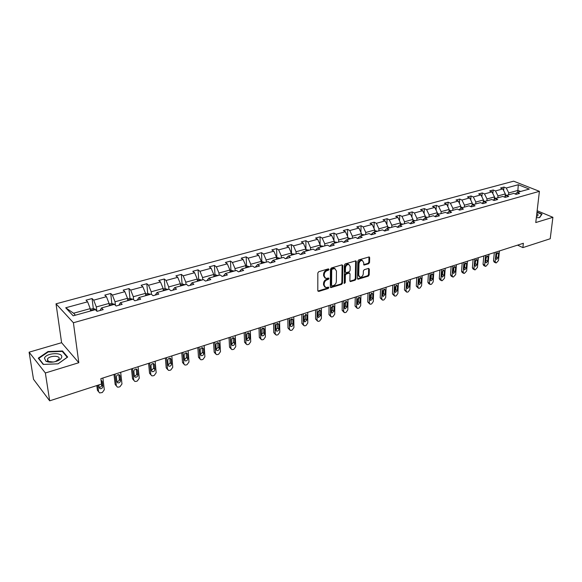 <?xml version="1.0" encoding="UTF-8"?>
<svg xmlns="http://www.w3.org/2000/svg" width="582" height="582" viewBox="0 0 582 582"><rect width="100%" height="100%" fill="white"/><g stroke="black" fill="none" stroke-linecap="round" stroke-linejoin="round"><path stroke-width="0.87" d="M329.012 269.371L328.386 268.862L318.747 271.699L317.83 272.965L317.808 290.738L318.71 291.437L328.248 288.497L328.874 287.624L328.532 287.122L325.745 287.581L324.174 285.267L324.181 283.805C324.37 281.848 325.331 280.509 327.077 279.789L328.306 279.418L328.939 278.545L328.597 278.029L325.825 278.472L324.218 276.123L324.225 274.646C324.414 272.667 325.382 271.328 327.135 270.615L328.372 270.252L329.012 269.371M368.653 263.755L369.534 262.54L369.672 257.659L369.199 256.917L358.738 259.914L357.857 261.143L357.457 278.545L357.923 279.258L368.297 276.152L369.17 274.937L369.337 269.117L368.522 268.418L364.237 269.713L363.364 270.936L363.284 273.831C362.892 276.028 361.786 277.134 359.974 277.141L358.723 275.228L358.992 263.784C359.378 261.58 360.476 260.467 362.295 260.452L363.583 262.417L364.012 265.057L368.653 263.755L367.999 263.377L368.872 262.162L368.959 256.917M535.767 222.557L552.9 217.304L550.216 238.751L522.883 247.605L523.364 243.276L100.861 378.656L101.53 384.04L49.681 400.823L45.36 372.982L78.81 362.717L73.405 322.748L539.405 191.333L535.767 222.557M342.754 265.61L341.881 264.883L331.376 267.982L330.467 269.233L330.321 286.89L330.809 287.61L341.605 284.38L342.492 283.143L342.754 265.61L342.041 264.854M345.191 263.908L355.857 260.852L356.344 261.594L355.958 279.004L355.078 280.226L350.357 281.586L349.884 280.873L350.015 273.824L349.164 273.118L346.246 274.006L345.359 275.235L345.235 282.59L344.348 283.463L344.297 265.152L345.191 263.908M552.9 217.304L537.142 210.742M78.81 362.717L61.605 342.696L29.1 352.183L45.36 372.982M29.1 352.183L33.516 379.297L49.681 400.823M515.23 193.988L517.216 192.431L519.573 193.384L516.118 194.352L513.768 193.391L506.384 195.443L508.733 196.41L505.22 197.393L502.87 196.418L495.362 198.506L497.705 199.495L494.125 200.492L491.79 199.495L484.144 201.619L486.479 202.623L482.834 203.642L480.506 202.631L472.729 204.791L475.05 205.817L471.34 206.85L469.027 205.824L461.104 208.021L463.41 209.062L459.642 210.117L457.328 209.069L449.268 211.31L451.567 212.372L447.718 213.448L445.426 212.379L437.213 214.663L439.497 215.74L435.583 216.831L433.299 215.747L424.933 218.075L427.203 219.174L423.216 220.287L420.946 219.181L412.42 221.553L414.675 222.673L410.616 223.801L408.36 222.68L399.674 225.096L401.915 226.231L397.775 227.387L395.534 226.245L386.681 228.704L388.907 229.861L384.687 231.039L382.469 229.875L373.44 232.385L375.652 233.564L371.345 234.764L369.141 233.578L359.938 236.132L362.135 237.34L357.741 238.562L355.558 237.354L346.174 239.959L348.349 241.188L343.867 242.439L341.707 241.203L332.133 243.858L334.286 245.109L329.718 246.39L327.579 245.124L317.816 247.837L319.94 249.118L315.284 250.42L313.16 249.132L303.2 251.897L305.303 253.199L300.552 254.53L298.457 253.221L288.286 256.044L290.367 257.375L285.515 258.728L283.441 257.389L273.067 260.27L275.119 261.631L270.164 263.013L268.12 261.645L257.528 264.592L259.55 265.974L254.494 267.385L252.479 265.996L241.661 269L243.654 270.412L238.489 271.852L236.503 270.434L225.452 273.504L227.417 274.944L222.135 276.421L220.185 274.966L208.894 278.101L210.83 279.578L205.431 281.084L203.511 279.6L191.973 282.801L193.871 284.307L188.357 285.849L186.473 284.329L174.68 287.61L176.542 289.145L170.904 290.724L169.056 289.174L157.002 292.52L158.821 294.092L153.059 295.7L151.247 294.121L138.923 297.548L140.699 299.155L134.806 300.799L133.038 299.177L120.43 302.684L122.169 304.328L116.138 306.008L114.414 304.357L101.508 307.936L103.203 309.624L97.027 311.341L95.353 309.653L73.186 315.808L65.708 307.776L87.613 301.818L86.005 300.188L92.072 298.551L93.695 300.167L106.448 296.696L104.796 295.103L110.733 293.495L112.399 295.081L124.868 291.691L123.173 290.134L128.978 288.563L130.688 290.105L142.881 286.795L141.142 285.267L146.817 283.732L148.57 285.245L160.501 282.001L158.726 280.509L164.277 279.004L166.066 280.488L177.743 277.316L175.924 275.853L181.366 274.384L183.192 275.832L194.614 272.725L192.766 271.299L198.084 269.859L199.946 271.277L211.128 268.237L209.244 266.84L214.452 265.428L216.351 266.818L227.3 263.842L225.387 262.467L230.487 261.085L232.407 262.453L243.138 259.536L241.188 258.19L246.186 256.837L248.143 258.175L258.648 255.316L256.669 253.999L261.565 252.675L263.551 253.985L273.838 251.184L271.838 249.896L276.639 248.594L278.647 249.882L288.73 247.139L286.708 245.873L291.407 244.6L293.444 245.859L303.331 243.167L301.28 241.93L305.892 240.679L307.943 241.916L317.634 239.282L315.568 238.06L320.085 236.838L322.166 238.053L331.667 235.463L329.572 234.27L334.003 233.069L336.105 234.255L345.424 231.723L343.315 230.552L347.658 229.373L349.782 230.537L358.919 228.057L356.788 226.907L361.058 225.751L363.19 226.893L372.16 224.456L370.014 223.328L374.197 222.193L376.35 223.313L385.153 220.92L382.985 219.814L387.095 218.701L389.263 219.807L397.906 217.457L395.724 216.366L399.754 215.275L401.944 216.358L410.419 214.052L408.222 212.983L412.18 211.913L414.384 212.976L422.707 210.713L420.495 209.658L424.387 208.611L426.599 209.658L434.776 207.432L432.55 206.399L436.369 205.366L438.595 206.392L446.627 204.209L444.386 203.198L448.14 202.18L450.373 203.191L458.26 201.045L456.019 200.048L459.7 199.051L461.948 200.041L469.696 197.938L467.441 196.956L471.056 195.974L473.319 196.949L480.928 194.883L478.666 193.922L482.223 192.955L484.493 193.915L491.972 191.878L489.695 190.932L493.194 189.987L495.471 190.932L502.826 188.932L500.542 188.001L503.976 187.069L506.26 187.993L518.286 184.727L529.278 189.077L517.216 192.431M73.405 322.748L56.025 303.819L513.637 181.177L539.405 191.333M497.799 197.829L497.981 195.93L505.329 193.901L505.074 196.483M505.329 193.901L502.826 188.932M497.981 195.93L495.471 190.932M504.368 197.043L506.384 195.443M486.843 200.87L487.01 198.964L494.489 196.898L494.256 199.393M494.489 196.898L491.972 191.878M487.01 198.964L484.493 193.915M493.318 200.15L495.362 198.506M475.683 203.969L475.843 202.049L483.453 199.946L483.242 202.354M483.453 199.946L480.928 194.883M475.843 202.049L473.319 196.949M482.071 203.307L484.144 201.619M464.334 207.127L464.487 205.191L472.228 203.053L472.038 205.366M472.228 203.053L469.696 197.938M464.487 205.191L461.948 200.041M470.62 206.53L472.729 204.791M452.774 210.335L452.92 208.385L460.798 206.21L460.631 208.414M460.798 206.21L458.26 201.045M452.92 208.385L450.373 203.191M458.958 209.811L461.104 208.021M441.011 213.609L441.141 211.644L449.166 209.425L449.02 211.521M449.166 209.425L446.627 204.209M441.141 211.644L438.595 206.392M447.085 213.15L449.268 211.31M429.036 216.933L429.152 214.954L437.322 212.699L437.198 214.671M437.322 212.699L434.776 207.432M429.152 214.954L426.599 209.658M435.001 216.555L437.213 214.663M416.836 220.323L416.945 218.33L425.267 216.031L425.151 218.017M425.267 216.031L422.707 210.713M416.945 218.33L414.384 212.976M422.685 220.032L424.933 218.075M404.417 223.772L404.512 221.764L412.987 219.421L412.878 221.422M412.987 219.421L410.419 214.052M404.512 221.764L401.944 216.358M410.143 223.568L412.42 221.553M391.759 227.293L391.839 225.27L400.474 222.884L400.387 224.892M400.474 222.884L397.906 217.457M391.839 225.27L389.263 219.807M397.361 227.176L399.674 225.096M378.867 230.872L378.933 228.835L387.728 226.405L387.656 228.435M387.728 226.405L385.153 220.92M378.933 228.835L376.35 223.313M384.331 230.858L386.681 228.704M365.722 234.524L365.78 232.473L374.743 229.992L374.677 232.036M374.743 229.992L372.16 224.456M365.78 232.473L363.19 226.893M371.054 234.611L373.44 232.385M352.328 238.249L352.372 236.176L361.509 233.651L361.458 235.71M361.509 233.651L358.919 228.057M352.372 236.176L349.782 230.537M357.515 238.438L359.938 236.132M338.673 242.039L338.702 239.951L348.021 237.383L347.985 239.457M348.021 237.383L345.424 231.723M338.702 239.951L336.105 234.255M343.715 242.345L346.174 239.959M324.756 245.91L324.763 243.807L334.264 241.181L334.243 243.276M334.264 241.181L331.667 235.463M324.763 243.807L322.166 238.053M329.638 246.339L332.133 243.858M310.555 249.853L310.555 247.736L320.238 245.058L320.238 247.168M320.238 245.058L317.634 239.282M310.555 247.736L307.943 241.916M315.277 250.413L317.816 247.837M296.078 253.876L296.056 251.744L305.936 249.009L305.95 251.133M305.936 249.009L303.331 243.167M296.056 251.744L293.444 245.859M300.719 254.48L303.2 251.897M281.302 257.986L281.266 255.833L291.349 253.046L291.371 255.185M291.349 253.046L288.73 247.139M281.266 255.833L278.647 249.882M285.871 258.626L288.286 256.044M266.229 262.169L266.17 260.001L276.457 257.157L276.501 259.317M276.457 257.157L273.838 251.184M266.17 260.001L263.551 253.985M270.717 262.86L273.067 260.27M250.842 266.447L250.762 264.257L261.267 261.354L261.333 263.53M261.267 261.354L258.648 255.316M250.762 264.257L248.143 258.175M255.251 267.174L257.528 264.592M235.135 270.812L235.033 268.608L245.757 265.647L245.844 267.836M245.757 265.647L243.138 259.536M235.033 268.608L232.407 262.453M239.457 271.583L241.661 269M219.094 275.271L218.978 273.045L229.926 270.019L230.028 272.231M229.926 270.019L227.3 263.842M218.978 273.045L216.351 266.818M223.321 276.086L225.452 273.504M202.711 279.818L202.572 277.578L213.761 274.486L213.878 276.719M213.761 274.486L211.128 268.237M202.572 277.578L199.946 271.277M206.85 280.684L208.894 278.101M185.978 284.467L185.818 282.212L197.247 279.054L197.393 281.302M197.247 279.054L194.614 272.725M185.818 282.212L183.192 275.832M190.008 285.384L191.973 282.801M168.882 289.218L168.7 286.941L180.376 283.718L180.544 285.98M180.376 283.718L177.743 277.316M168.7 286.941L166.066 280.488M172.81 290.192L174.68 287.61M151.429 294.274L151.204 291.778L163.135 288.483L163.324 290.767M163.135 288.483L160.501 282.001M151.204 291.778L148.57 285.245M155.219 295.096L157.002 292.52M133.62 299.708L133.322 296.718L145.515 293.35L145.733 295.656M145.515 293.35L142.881 286.795M133.322 296.718L130.688 290.105M137.243 300.116L138.923 297.548M115.425 305.324L115.032 301.774L127.502 298.326L127.742 300.654M127.502 298.326L124.868 291.691M115.032 301.774L112.399 295.081M118.852 305.252L120.43 302.684M96.838 311.144L96.321 306.947L109.081 303.418L109.351 305.761M109.081 303.418L106.448 296.696M96.321 306.947L93.695 300.167M100.046 310.504L101.508 307.936M65.708 307.776L73.579 313.232L90.239 308.627L90.53 310.992M90.239 308.627L87.613 301.818M61.605 342.696L56.025 303.819M517.558 245.131L522.883 247.605M520.621 191.485L517.951 190.409L508.77 192.948L508.581 194.832M517.754 192.286L518.286 184.727M73.579 313.232L75.413 315.189M508.77 192.948L506.26 187.993M93.309 308.598L92.072 298.551M111.846 303.418L110.733 293.495M132.456 299.337L129.968 298.355L128.978 288.563M147.719 293.437L146.817 283.732M165.07 288.636L164.277 279.004M182.057 283.929L181.366 274.384M198.688 279.331L198.084 269.859M214.969 274.82L214.452 265.428M230.916 270.412L230.487 261.085M246.528 266.083L246.186 256.837M261.835 261.849L261.565 252.675M276.828 257.695L276.639 248.594M291.524 253.628L291.407 244.6M305.928 249.001L305.892 240.679M320.064 244.673L320.085 236.838M333.93 240.453L334.003 233.069M347.541 236.336L347.658 229.373M360.898 232.327L361.058 225.751M374.008 228.406L374.197 222.193M386.87 224.579L387.095 218.701M399.507 220.84L399.754 215.275M411.918 217.181L412.18 211.913M424.096 213.601L424.387 208.611M436.071 210.102L436.369 205.366M447.827 206.675L448.14 202.18M459.38 203.314L459.7 199.051M470.729 200.026L471.056 195.974M481.889 196.803L482.223 192.955M492.852 193.639L493.194 189.987M503.634 190.54L503.976 187.069M62.529 350.982L48.015 351.535L38.274 358.185L43.206 364.419L58.084 363.837L67.665 357.05L62.529 350.982L62.652 351.863M536.335 217.712L539.623 217.617L542.031 214.096L536.997 211.993M328.364 268.971L327.731 269.852L326.495 270.215C324.741 270.928 323.774 272.267 323.592 274.238L324.225 274.646M324.923 277.992L323.585 275.723L323.592 274.238M324.851 287.086L323.541 284.86L323.548 283.39C323.73 281.441 324.698 280.102 326.444 279.389L327.673 279.011L328.306 278.138M317.867 291.058L327.615 288.09L328.241 287.217M330.38 287.21L340.965 283.98L341.852 282.743L342.107 265.217M332.344 269.073L331.711 269.953L331.58 285.435L331.915 285.944L333.479 285.529C335.196 284.816 336.149 283.492 336.345 281.557L336.461 271.001L334.861 268.629L332.344 269.073L331.704 268.68L331.071 269.553L331.711 269.953M331.689 285.791L330.94 285.027L331.071 269.553M335.101 268.702L334.214 268.237L332.999 268.295L333.646 268.688M331.704 268.68L332.999 268.295M349.935 281.201L354.431 279.826L355.311 278.611L355.624 260.845M349.316 273.089L348.516 272.725L345.599 273.605L344.711 274.842L344.595 282.19L345.235 282.59M344.02 283.034L344.595 282.19M350.153 266.461L348.844 264.49C346.981 264.497 345.861 265.618 345.475 267.851L345.41 271.932L346.268 272.638L349.193 271.765L350.08 270.528L350.153 266.461M348.953 264.519L348.196 264.097C346.334 264.112 345.213 265.232 344.828 267.458L345.475 267.851M345.577 272.463L344.762 271.539L344.828 267.458M363.59 264.686L367.999 263.377M362.382 260.474L361.64 260.067C359.829 260.089 358.723 261.202 358.337 263.399L358.992 263.784M359.232 276.726L358.076 274.835L358.337 263.399M357.508 278.873L367.649 275.759L368.515 274.551L368.632 268.389M48.088 352.023L48.015 351.535M96.816 385.568L97.412 390.26L98.591 391.73M102.876 378.009L104.316 389.751L102.279 392.537L99.617 392.93L98.576 391.635L97.776 385.255M90.326 309.326L93.135 308.547L95.31 309.195L96.045 310.352M99.122 387.372C100.679 387.306 101.53 386.528 101.661 385.058L101.37 380.424L102.228 381.494L102.839 386.419C102.614 388.07 101.668 388.82 99.995 388.667L99.151 387.612L98.816 384.92M93.295 310.221L91.883 310.613M113.999 374.444L115.156 384.462L116.385 385.982M120.67 372.305L121.973 383.967L119.965 386.717L118.837 387.088L117.389 387.11L116.356 385.808L115.01 374.124M109.161 304.11L111.759 303.397L114.239 304.401M116.931 381.61C118.415 381.501 119.223 380.737 119.346 379.319L118.815 374.619M111.97 305.033L110.609 305.223M120.554 380.65L120.008 375.761L119.157 374.692C117.528 374.553 116.604 375.295 116.393 376.925L116.953 381.821L117.79 382.876C119.412 383.014 120.336 382.272 120.554 380.65L119.346 379.319M131.481 368.843L132.529 378.787L133.809 380.359M138.08 366.733L139.258 378.3L137.272 381.021L136.173 381.385L134.784 381.414L133.758 380.104L132.543 368.508M129.968 298.355L127.574 299.017M134.355 375.972C135.781 375.827 136.552 375.07 136.661 373.695L136.181 369.003M130.237 299.956L128.891 300.334M137.898 375.004L137.403 370.152L136.559 369.083C134.98 368.952 134.086 369.694 133.867 371.294L134.369 376.154L135.199 377.209C136.777 377.34 137.679 376.605 137.898 375.004L136.661 373.695M44.45 358.17L45.934 361.226C48.75 362.506 52.242 362.535 56.418 361.313C59.248 360.316 60.972 359.05 61.59 357.508C63.874 351.972 46.145 352.648 44.45 358.17M53.951 361.931L55.537 361.524L59.08 358.919C60.63 355.275 49.157 355.464 47.469 359.116L48.379 361.466L53.34 362.033M43.526 364.405L38.768 358.388L48.204 351.943L62.267 351.404L67.243 357.283L57.989 363.837M38.856 358.912L38.768 358.388M536.48 216.402L536.488 216.402C537.943 215.886 538.386 215.216 537.804 214.38L536.808 213.601M536.96 212.299L541.697 214.278L539.405 217.624M541.653 214.649L541.697 214.278M148.599 363.357L149.538 373.229L150.862 374.852M155.125 361.269L156.18 372.749L154.215 375.448L153.139 375.805L151.807 375.827L150.796 374.517L149.705 363.008M145.58 294.034L147.777 293.423L150.272 294.39M151.415 370.45L153.619 368.195L153.182 363.51M148.104 294.994L146.788 295.358M154.885 369.475L154.441 364.659L153.604 363.583C152.069 363.474 151.189 364.201 150.971 365.78L151.429 370.603L152.251 371.658C153.779 371.774 154.659 371.047 154.885 369.475L153.619 368.195M165.361 357.988L166.197 367.788L167.558 369.454M171.821 355.922L172.752 367.322L170.81 369.985L169.755 370.334L168.482 370.363L167.478 369.046L166.503 357.624M163.193 289.152L165.208 288.599L167.703 289.545M168.118 365.038L170.22 362.812L169.835 358.141M165.579 290.134L164.299 290.294M171.508 364.063L171.115 359.283L170.286 358.206C168.802 358.105 167.943 358.825 167.725 360.374L168.125 365.161L168.94 366.224C170.431 366.333 171.283 365.612 171.508 364.063L170.22 362.812M181.773 352.728L182.508 362.455L183.919 364.165M188.161 350.684L188.983 361.997L187.062 364.638L186.029 364.979L184.814 365.009L183.817 363.692L182.959 352.35M180.42 284.387L182.261 283.878L184.763 284.809M184.472 359.734L186.48 357.537L186.138 352.874M182.683 285.384L181.431 285.536M187.797 358.759L187.455 354.016L186.633 352.939C185.185 352.845 184.349 353.565 184.13 355.085L184.487 359.836L185.287 360.905C186.735 360.993 187.571 360.28 187.797 358.759L186.48 357.537M197.851 347.578L198.491 357.232L199.946 358.978M204.18 345.548L204.886 356.788L202.987 359.4L201.976 359.727L200.805 359.763L199.822 358.447L199.08 347.185M197.291 279.716L198.949 279.258L201.452 280.168M200.499 354.533L202.412 352.365L202.114 347.723M199.422 280.735L198.186 281.077M203.751 353.565L203.453 348.858L202.645 347.781C201.234 347.701 200.419 348.407 200.201 349.906L200.506 354.627L201.299 355.689C202.711 355.769 203.525 355.064 203.751 353.565L202.412 352.365M213.609 342.529L214.154 352.11L215.646 353.892M219.865 340.521L220.469 351.681L218.592 354.263L217.603 354.584L216.482 354.62L215.507 353.303L214.874 342.121M213.798 275.148L215.289 274.733L217.799 275.628M216.206 349.44L218.032 347.301L217.777 342.682M215.806 276.181L214.598 276.312M219.385 348.48L219.13 343.802L218.337 342.725C216.962 342.653 216.169 343.358 215.944 344.828L216.206 349.513L216.991 350.575C218.359 350.655 219.159 349.949 219.385 348.48L218.032 347.301M229.046 337.582L229.512 347.098L231.039 348.902M235.244 335.596L235.746 346.668L233.891 349.229L232.916 349.549L231.84 349.586L230.879 348.262L230.348 337.167M229.955 270.674L231.294 270.303L233.804 271.183M231.592 344.442L233.331 342.332L233.12 337.735M231.847 271.721L230.668 272.049M234.713 343.489L234.502 338.848L233.709 337.771C232.378 337.706 231.6 338.404 231.374 339.859L231.592 344.508L232.371 345.57C233.702 345.635 234.481 344.944 234.713 343.489L233.331 342.332M244.178 332.737L244.556 342.18L246.128 344.013M250.311 330.765L250.718 341.765L248.885 344.289L247.932 344.609L246.899 344.646L245.946 343.322L245.517 332.307M245.779 266.294L246.964 265.967L249.474 266.825M246.673 339.546L248.332 337.465L248.158 332.897M247.568 267.356L246.404 267.473M249.736 338.6L249.562 333.995L248.783 332.911C247.488 332.86 246.724 333.551 246.499 334.977L246.673 339.597L247.437 340.659C248.74 340.717 249.503 340.034 249.736 338.6L248.332 337.465M259.012 327.979L259.31 337.356L260.918 339.211M265.086 326.029L265.399 336.949L263.588 339.452L262.657 339.764L261.66 339.801L260.721 338.484L260.387 327.542M261.282 262.002L262.322 261.711L264.832 262.562M261.464 334.737L263.042 332.693L262.911 328.146L264.33 329.23L263.566 328.153C262.3 328.11 261.551 328.786 261.325 330.198L261.464 334.781L262.22 335.85C263.479 335.894 264.228 335.217 264.461 333.806L264.33 329.23M262.962 263.079L261.82 263.188M273.562 323.316L273.78 332.628L275.417 334.505M279.578 321.388L279.797 332.227L278.007 334.708L277.09 335.014L276.13 335.05L275.213 333.733L274.966 322.865M276.472 257.797L277.367 257.55L279.877 258.379M275.963 330.023L277.469 328.015L277.374 323.497M278.043 258.888L276.93 259.194M278.902 329.106L278.807 324.56L278.058 323.483C276.821 323.447 276.094 324.123 275.861 325.513L275.963 330.059L276.705 331.129C277.941 331.165 278.669 330.496 278.902 329.106L277.469 328.015M287.835 318.747L287.974 327.993L289.647 329.878M293.786 316.834L293.917 327.601L292.149 330.052L291.247 330.35L290.331 330.394L289.421 329.07L289.261 318.289M291.356 253.679L294.623 254.283M290.185 325.396L291.618 323.425L291.56 318.936M292.826 254.778L291.735 255.083M293.073 324.494L293.015 319.984L292.273 318.907C291.073 318.878 290.353 319.547 290.12 320.915L290.185 325.433L290.92 326.495C292.12 326.531 292.833 325.862 293.073 324.494L291.618 323.425M301.832 314.258L301.898 323.447L303.6 325.345M307.733 312.367L307.776 323.054L306.023 325.491L305.143 325.782L304.255 325.818L303.36 324.501L303.287 313.793M305.943 249.642L309.078 250.267M304.139 320.849L305.499 318.921L305.47 314.462L306.947 315.488L306.219 314.418L304.11 316.404L304.139 320.893L304.859 321.955L306.969 319.969L306.947 315.488M307.318 250.755L306.248 251.053M315.568 309.857L315.568 318.98L317.292 320.893M321.41 307.987L321.373 318.601L319.642 321.009L318.776 321.293L317.918 321.337L317.045 320.02L317.052 309.384M320.238 245.684L323.25 246.324M317.83 316.39L319.118 314.498L319.125 310.082M321.519 246.804L320.478 247.095M320.602 315.531L320.617 311.086L319.896 310.01L317.83 311.981L317.83 316.433L318.536 317.496L320.602 315.531L319.118 314.498M329.041 305.543L328.976 314.6L330.729 316.521M334.825 303.688L334.715 314.229L332.999 316.608L332.155 316.892L331.333 316.935L330.467 315.619L330.554 305.055M334.257 241.799L337.145 242.468M331.26 312.017L332.489 310.162L332.526 305.776L334.032 306.758L333.326 305.688L331.303 307.638L331.26 312.061L331.958 313.123L333.988 311.174L334.032 306.758M335.45 242.934L334.424 243.225M342.267 301.301L342.136 310.293L343.911 312.228M348 299.468L347.81 309.93L346.115 312.294L345.286 312.57L344.493 312.614L343.642 311.297L343.809 300.807M348.007 237.994L350.779 238.678M344.449 307.718L345.606 305.906L345.679 301.556M349.113 239.144L348.109 239.42M347.119 306.903L347.199 302.516L346.501 301.447L344.515 303.375L344.449 307.769L345.133 308.831L347.119 306.903L345.606 305.906M355.253 297.14L355.056 306.074L356.861 308.009M360.935 295.321L360.673 305.717L358.992 308.06L358.177 308.329L357.413 308.365L356.577 307.063L356.817 296.638M361.495 234.262L364.15 234.961M357.392 303.491L358.49 301.731L358.592 297.417M362.521 235.419L361.531 235.688M360.018 302.705L360.127 298.348L359.443 297.278L357.493 299.192L357.392 303.557L358.068 304.612L360.018 302.705L358.49 301.731M367.999 293.059L367.744 301.927L369.57 303.869M373.629 291.255L373.302 301.578L371.636 303.899L370.836 304.16L370.101 304.204L369.279 302.895L369.585 292.55M374.728 230.596L377.267 231.316M370.101 299.344L371.141 297.62L371.272 293.357M375.666 231.76L374.684 231.796M372.676 298.581L372.815 294.252L372.145 293.19L370.232 295.089L370.101 299.424L370.763 300.472L372.676 298.581L371.141 297.62M380.519 289.043L380.206 297.853L382.047 299.795M386.099 287.261L385.699 297.511L384.055 299.81L383.269 300.072L382.556 300.108L381.748 298.806L382.127 288.534M387.707 227.031L390.144 227.744M382.585 295.27L383.567 293.59L383.72 289.37M388.572 228.18L387.663 228.151M385.117 294.536L385.277 290.236L384.622 289.174L382.738 291.051L382.578 295.358L383.232 296.413L385.117 294.536L383.567 293.59M392.814 285.107L392.45 293.859L394.305 295.802M398.343 283.332L397.877 293.517L396.255 295.794L395.476 296.049L394.792 296.093L393.999 294.79L394.443 284.583M400.445 223.553L402.78 224.23M394.843 291.262L395.767 289.632L395.949 285.456M401.238 224.659L400.394 224.601M397.324 290.556L397.521 286.293L396.873 285.231L395.025 287.093L394.836 291.371L395.476 292.419L397.324 290.556L395.767 289.632M404.897 281.237L404.468 289.931L406.345 291.873M410.368 279.484L409.844 289.596L408.237 291.851L407.473 292.106L406.811 292.142L406.032 290.847L406.534 280.706M412.951 220.134L415.184 220.782M406.883 287.326L407.756 285.747L407.96 281.615M413.671 221.204L412.9 221.124M409.328 286.657L409.539 282.416L408.906 281.353L407.094 283.201L406.883 287.45L407.509 288.497L409.328 286.657L407.756 285.747M416.763 277.432L416.283 286.068L418.174 288.01M422.19 275.693L421.601 285.74L420.008 287.981L419.258 288.228L418.618 288.265L417.854 286.97L418.422 276.901M425.224 216.78L427.37 217.399M418.72 283.456L419.535 281.921L419.768 277.84M425.879 217.814L425.166 217.719M421.113 282.816L421.353 278.603L420.735 277.549L418.945 279.382L418.713 283.601L419.324 284.642L421.113 282.816L419.535 281.921M428.417 273.7L427.894 282.277L428.643 283.565L429.8 284.212M433.801 271.976L433.161 281.957L431.575 284.169L430.84 284.416L430.222 284.452L429.472 283.165L430.098 273.162M437.271 213.485L439.33 214.074M430.345 279.651L431.109 278.167L431.364 274.137M437.868 214.482L437.213 214.38M432.695 279.047L432.964 274.864L432.353 273.809L430.6 275.628L430.338 279.818L430.935 280.851L432.695 279.047L431.109 278.167M439.876 270.026L439.301 278.545L440.036 279.833L441.221 280.48M445.208 268.317L444.51 278.232L442.225 280.67L441.629 280.706L440.894 279.418L441.571 269.481M449.108 210.248L451.079 210.808M441.774 275.904L442.487 274.478L442.757 270.499M449.646 211.208L449.049 211.099M444.081 275.344L444.372 271.183L443.775 270.135L442.051 271.932L441.76 276.094L442.349 277.134L444.081 275.344L442.487 274.478M451.145 266.418L450.519 274.879L451.239 276.166L452.447 276.814M456.426 264.723L455.677 274.573L453.414 276.981L452.84 277.025L452.119 275.737L452.854 265.865M460.733 207.061L462.617 207.599M453.007 272.223L453.669 270.848L453.96 266.927M461.206 207.992L460.675 207.883M455.269 271.699L455.582 267.567L455 266.527L453.298 268.302L452.992 272.441L453.567 273.475L455.269 271.699L453.669 270.848M462.21 262.868L461.548 271.277L462.254 272.558L463.483 273.205M467.455 261.187L466.648 270.979L464.414 273.365L463.854 273.402L463.156 272.121L463.941 262.315M472.155 203.933L473.959 204.449M464.05 268.6L464.662 267.284L464.974 263.413M472.628 204.871L472.089 204.726M466.269 268.12L466.611 264.017L466.037 262.977L464.363 264.737L464.029 268.848L464.596 269.881L466.269 268.12L464.662 267.284M473.101 259.383L472.388 267.735L473.079 269.015L474.33 269.655M478.295 257.717L477.444 267.436L475.232 269.801L474.694 269.844L474.003 268.564L474.839 258.823M483.373 200.863L485.097 201.357M474.912 265.028L475.8 259.972M483.882 201.838L483.307 201.627M477.087 264.599L477.444 260.518L476.884 259.485L475.239 261.231L474.883 265.312L475.443 266.345L477.087 264.599L475.472 263.777M483.802 255.949L483.053 264.25L483.729 265.523L485.002 266.17M488.953 254.298L488.051 263.959L485.875 266.301L485.344 266.345L484.675 265.072L485.555 255.389M494.402 197.836L496.046 198.317M485.592 261.522L486.45 256.582M494.926 198.855L494.329 198.578M487.731 261.136L488.102 257.084L487.556 256.051L485.934 257.782L485.563 261.842L486.101 262.868L487.731 261.136L486.101 260.321M494.329 252.581L493.536 260.823L494.205 262.096L495.5 262.737M499.443 250.944L498.49 260.54L496.337 262.86L495.828 262.897L495.166 261.631L496.097 252.013M505.234 194.868L506.813 195.326M496.097 258.059L496.919 253.257M505.78 195.923L505.161 195.588M498.192 257.731L498.585 253.708L498.047 252.675L496.453 254.392L496.06 258.423L496.592 259.441L498.192 257.731L496.562 256.931M326.495 270.215L327.135 270.615M323.585 275.723L324.218 276.123M327.673 279.011L328.306 279.418M326.444 279.389L327.077 279.789M323.548 283.39L324.181 283.805M323.541 284.86L324.174 285.267M327.615 288.09L328.248 288.497M318.085 291.022L318.71 291.437M327.731 269.852L328.372 270.252M341.852 282.743L342.492 283.143M340.965 283.98L341.605 284.38M330.569 287.173L331.202 287.588M330.94 285.027L331.58 285.435M355.689 261.209L356.344 261.594M355.311 278.611L355.958 279.004M354.431 279.826L355.078 280.226M350.088 281.164L350.728 281.564M348.516 272.725L349.164 273.118M345.599 273.605L346.246 274.006M344.711 274.842L345.359 275.235M344.762 271.539L345.41 271.932M363.706 264.657L364.361 265.043M358.076 274.835L358.723 275.228M368.682 268.731L369.337 269.117M368.515 274.551L369.17 274.937M367.649 275.759L368.297 276.152M357.646 278.843L358.294 279.236M369.017 257.28L369.672 257.659M368.872 262.162L369.534 262.54M98.576 391.635L97.412 390.26M95.259 309.18L90.472 310.512M101.661 385.058L102.839 386.419M101.268 380.395L102.228 381.494M116.356 385.808L115.156 384.462M113.883 304.008L109.292 305.281M118.983 374.648L120.008 375.761M133.758 380.104L132.529 378.787M132.092 298.959L127.691 300.174M136.326 369.024L137.403 370.152M150.796 374.517L149.538 373.229M149.901 294.012L145.689 295.183M153.299 363.524L154.441 364.659M167.478 369.046L166.197 367.788M167.325 289.174L163.287 290.294M169.929 358.141L171.115 359.283M183.817 363.692L182.508 362.455M184.378 284.445L180.507 285.515M186.218 352.874L187.455 354.016M199.822 358.447L198.491 357.232M201.066 279.811L197.356 280.844M202.18 347.723L203.453 348.858M215.507 353.303L214.154 352.11M217.406 275.279L213.856 276.261M217.821 342.674L219.13 343.802M230.879 348.262L229.512 347.098M233.404 270.834L230.006 271.779M233.156 337.735L234.502 338.848M245.946 343.322L244.556 342.18M249.074 266.491L245.822 267.393M248.187 332.889L249.562 333.995M260.721 338.484L259.31 337.356M264.424 262.227L261.318 263.086M263.042 332.693L264.461 333.806M275.213 333.733L273.78 332.628M279.469 258.052L276.494 258.874M277.388 323.49L278.807 324.56M289.421 329.07L287.974 327.993M294.208 253.963L291.371 254.749M291.575 318.929L293.015 319.984M303.36 324.501L301.898 323.447M308.656 249.947L305.943 250.704M305.499 318.921L306.969 319.969M317.045 320.02L315.568 318.98M322.828 246.019L320.238 246.732M319.147 310.075L320.617 311.086M330.467 315.619L328.976 314.6M336.723 242.163L334.25 242.847M332.489 310.162L333.988 311.174M343.642 311.297L342.136 310.293M350.349 238.38L347.992 239.035M345.708 301.541L347.199 302.516M356.577 307.063L355.056 306.074M363.721 234.67L361.466 235.288M358.628 297.402L360.127 298.348M369.279 302.895L367.744 301.927M376.838 231.025L374.692 231.621M371.316 293.328L372.815 294.252M381.748 298.806L380.206 297.853M389.707 227.453L387.67 228.02M383.778 289.334L385.277 290.236M393.999 294.79L392.45 293.859M402.344 223.946L400.401 224.485M396.022 285.406L397.521 286.293M406.032 290.847L404.468 289.931M414.748 220.505L412.9 221.015M408.047 281.557L409.539 282.416M417.854 286.97L416.283 286.068M426.926 217.122L425.173 217.61M419.862 277.767L421.353 278.603M429.472 283.165L427.894 282.277M438.886 213.805L437.22 214.263M431.473 274.049L432.964 274.864M440.894 279.418L439.301 278.545M450.635 210.546L449.057 210.982M442.887 270.39L444.372 271.183M452.119 275.737L450.519 274.879M462.173 207.338L460.682 207.752M454.113 266.796L455.582 267.567M463.156 272.121L461.548 271.277M473.508 204.195L472.104 204.58M465.142 263.26L466.611 264.017M474.003 268.564L472.388 267.735M484.653 201.103L483.322 201.467M475.989 259.783L477.444 260.518M484.675 265.072L483.053 264.25M495.602 198.062L494.344 198.411M486.654 256.371L488.102 257.084M495.166 261.631L493.536 260.823M506.362 195.072L505.183 195.399M497.144 253.01L498.585 253.708M334.214 268.237L334.861 268.629M348.887 272.711L349.535 273.103M348.196 264.097L348.844 264.49M361.64 260.067L362.295 260.452M99.166 387.699L99.995 388.667M116.975 381.974L117.79 382.876M134.413 376.365L135.199 377.209M55.537 361.524L56.418 361.313M48.379 361.466L45.934 361.226M47.76 361.022L47.469 359.116M151.48 370.88L152.251 371.658M168.198 365.496L168.94 366.224M184.567 360.229L185.287 360.905M200.608 355.056L201.299 355.689M216.322 349.993L216.991 350.575M231.723 345.024L232.371 345.57M246.819 340.157L247.437 340.659M261.624 335.377L262.22 335.85M276.137 330.685L276.705 331.129M290.367 326.087L290.92 326.495M304.335 321.577L304.859 321.955M318.034 317.146L318.536 317.496M331.478 312.796L331.958 313.123M344.668 308.518L345.133 308.831M357.624 304.328L358.068 304.612M370.334 300.21L370.763 300.472M382.825 296.158L383.232 296.413M395.091 292.186L395.476 292.419M407.131 288.279L407.509 288.497"/></g></svg>
